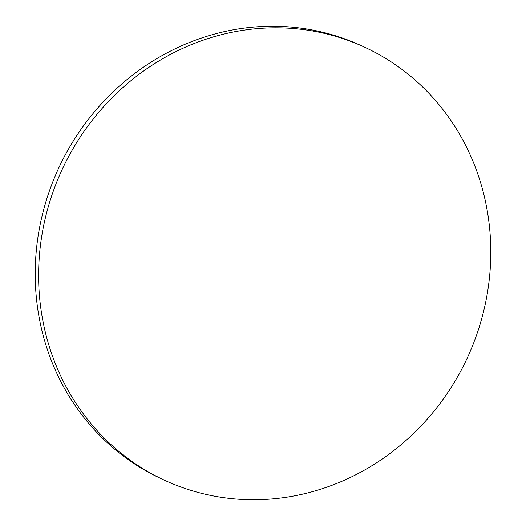 <?xml version="1.0" encoding="UTF-8"?>
<svg xmlns="http://www.w3.org/2000/svg" width="526" height="526" viewBox="0 0 526 526"><rect width="100%" height="100%" fill="white"/><g stroke="black" fill="none" stroke-linecap="round" stroke-linejoin="round"><path stroke-width="0.79" d="M364.13 46.978L360.731 45.42A238.515 223.399 114.6 0 0 47.754 195.85A238.515 223.399 114.6 0 0 161.87 479.022L165.269 480.58A238.515 223.399 114.6 0 0 478.246 330.15A238.515 223.399 114.6 0 0 364.13 46.978A238.515 223.399 114.6 0 0 51.147 197.408A238.515 223.399 114.6 0 0 165.269 480.58"/></g></svg>
